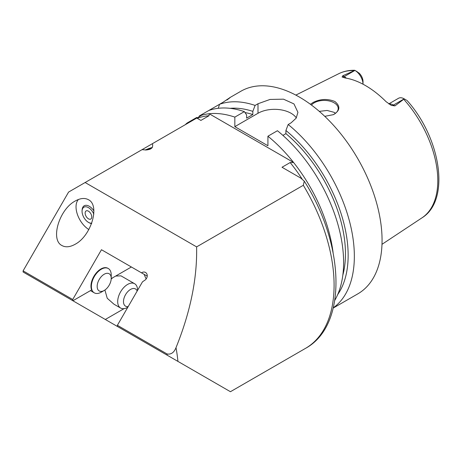 <?xml version="1.0" encoding="UTF-8"?>
<svg xmlns="http://www.w3.org/2000/svg" width="462" height="462" viewBox="0 0 462 462"><rect width="100%" height="100%" fill="white"/><g stroke="black" fill="none" stroke-linecap="round" stroke-linejoin="round"><path stroke-width="0.69" d="M111.221 278.303L111.221 274.959A14.039 8.102 120 0 0 108.316 268.532A14.039 8.102 120 0 0 94.283 276.634A14.039 8.102 120 0 0 94.283 292.844A14.039 8.102 120 0 0 101.299 292.151L104.193 290.477A9.945 5.74 120 0 0 111.221 278.303A9.945 5.74 120 0 0 104.193 274.243A9.945 5.74 120 0 0 97.164 286.417A9.945 5.74 120 0 0 104.193 290.477M72.725 300.658L72.725 299.509L23.1 270.859L23.1 272.008L72.892 300.756L91.632 289.94A14.039 8.102 -60 0 1 95.461 273.978A14.039 8.102 -60 0 1 107.9 268.295L108.316 268.532M131.381 266.99L101.467 249.723L147.234 276.143L131.381 266.99L111.215 278.632M72.725 299.509L101.467 249.723M137.543 290.39L137.543 290.153A14.039 8.102 120 0 0 134.633 283.726A14.039 8.102 120 0 0 120.599 291.834A14.039 8.102 120 0 0 120.599 308.038A14.039 8.102 120 0 0 127.616 307.346L127.818 307.224M120.599 308.038L113.987 304.221L107.236 298.267L104.903 290.026M111.198 278.996L112.924 277.645M115.679 276.051L120.998 275.854L134.633 283.726M137.156 291.06A9.945 5.74 120 0 0 125.543 294.687A9.945 5.74 120 0 0 128.211 306.554M144.184 274.382A23.395 13.508 -120 0 0 146.188 278.915M72.892 300.756L105.307 319.473L124.082 308.633M147.055 149.948A4.054 0.629 156.4 0 1 150.138 149.174M152.258 143.763L152.627 144.439C153.165 148.781 149.648 150.52 142.071 149.648L196.789 118.053L200.895 120.42L209.043 115.714L209.171 113.744L293.584 162.48L290.165 162.549L282.016 167.256L300.797 178.101L304.262 181.162L303.32 185.285L196.616 246.887C197.274 278.465 190.402 312.064 176.005 347.672C174.035 352.593 171.044 354.683 167.025 353.95L117.388 325.294L117.388 326.443L230.365 391.672M145.247 150.029A8.189 1.276 156.4 0 1 152.339 147.511M145.686 150.029A7.017 1.091 156.4 0 1 152.015 147.909M146.558 149.994A4.99 0.78 156.4 0 1 150.82 148.747A4.99 0.78 156.4 0 1 150.93 148.764M23.1 270.859L68.584 192.071L142.071 149.648M85.129 182.519L196.616 246.887M88.438 218.809A4.678 2.703 -120 0 0 90.783 219.046A4.678 2.703 -120 0 0 90.783 213.64A4.678 2.703 -120 0 0 86.099 210.938A4.678 2.703 -120 0 0 85.383 214.686A4.678 2.703 -120 0 0 88.438 218.809M93.815 214.131A9.021 5.209 -120 0 0 86.538 206.861A9.021 5.209 -120 0 0 82.069 211.59A9.021 5.209 -120 0 0 88.207 222.216A9.021 5.209 -120 0 0 88.438 222.355A9.021 5.209 -120 0 0 91.742 223.198M90.5 223.342A10.095 5.827 -120 0 0 91.574 223.648M93.901 210.92A10.095 5.827 -120 0 0 86.856 205.365A10.095 5.827 -120 0 0 82.236 209.02A13 13 0 0 0 82.069 211.59M78.436 199.48A18.717 10.805 -120 0 0 77.431 214.512A18.717 10.805 -120 0 0 88.848 229.545M88.438 199.711C100.271 205.353 91.21 235.845 75.202 244.242C70.068 247.112 65.656 247.551 61.972 245.553C50.133 239.917 59.194 209.419 75.202 201.022C80.336 198.158 84.748 197.719 88.438 199.711M141.499 272.834A4.678 3.823 120 0 1 145.536 272.464A4.678 3.823 120 0 1 147.205 276.409A4.678 3.823 120 0 1 144.439 280.474L142.481 281.832L117.388 325.294M160.233 351.184L105.307 319.473M296.321 117.908A23.395 13.508 0 0 0 257.998 113.277L234.835 126.652L234.835 117.117A116.967 67.533 -120 0 0 209.171 113.744A116.967 67.533 -120 0 0 201.755 115.188L198.365 117.146L197.314 118.353M333.09 252.627A116.967 67.533 -120 0 0 293.584 162.48A116.967 67.533 -120 0 0 267.92 136.221L267.92 145.749L234.835 126.652M185.21 124.74A116.967 67.533 -120 0 1 187.145 122.99L187.693 123.308M201.755 115.188A116.967 67.533 -120 0 0 199.272 115.991L199.272 116.62M209.043 115.714A115.8 66.857 -120 0 0 197.499 118.249M234.835 117.117L244.352 111.625L246.621 114.951L246.621 118.128L252.83 114.541L252.83 111.371L255.099 105.423L257.998 103.748L270.051 99.44L283.477 99.168L293.953 103.91L297.932 112.33L296.154 118.174L291.077 122.846L288.184 124.521L285.909 130.475L285.909 133.645L282.894 135.389M334.794 300.312A116.967 67.533 -120 0 0 277.437 130.723L267.92 136.221M302.021 178.892A115.8 66.857 -120 0 0 290.165 162.549M244.352 111.625A116.967 67.533 -120 0 0 208.789 110.499L199.272 115.991M226.848 100.069C232.068 96.229 230.798 96.962 223.03 102.275L219.531 104.296L218.272 108.293M227.31 99.642L229.88 97.638M208.789 110.499L219.531 104.296A116.967 67.533 -120 0 1 255.099 105.423M187.145 122.99L196.662 117.498L197.88 117.764M252.83 114.541A107.611 62.127 -120 0 0 244.981 112.549M252.83 111.371A111.406 64.322 -120 0 0 230.088 108.333M333.31 307.796A116.967 67.533 -120 0 0 354.348 256.3A116.967 67.533 -120 0 0 288.184 124.521M333.252 308.038L357.836 293.849A116.967 67.533 -120 0 0 382.062 240.298A116.967 67.533 -120 0 0 331.006 122.586A116.967 67.533 -120 0 0 240.869 91.251L229.701 97.696M342.81 275.254A107.611 62.127 -120 0 0 285.909 133.645M337.653 294.64A111.406 64.322 -120 0 0 285.909 130.475M310.389 104.268L313.323 102.35C320.443 98.868 327.633 98.585 334.886 101.496C340.633 106.283 340.124 110.666 333.35 114.657L324.774 116.343M333.177 114.738A14.039 8.102 0 0 0 338.201 108.524A14.039 8.102 0 0 0 334.09 102.795A14.039 8.102 0 0 0 311.469 105.07M335.499 113.305L334.09 112.324L327.108 110.458L319.282 111.365M406.496 100.167L404.262 98.88L394.918 105.896L393.457 105.059A11.417 6.589 -120 0 0 390.557 104.002A11.417 6.589 -120 0 0 389.01 104.031M357.236 71.725L354.949 70.409A11.417 6.589 -120 0 1 363.022 84.2L363.022 81.526A7.906 4.568 60 0 0 359.101 73.1L354.741 70.288C348.96 70.16 343.641 71.292 338.779 73.689L295.836 95.097M354.949 70.409L344.196 76.617L342.74 75.774L354.897 70.38M404.262 98.88L404.21 98.851A11.417 6.589 -120 0 0 398.504 98.285L388.796 103.886M342.74 75.774L342.267 77.096M346.321 78.17A11.417 6.589 -120 0 0 344.196 76.617A4.678 2.703 -60 0 1 342.03 76.935L344.975 77.945A84.217 48.626 -120 0 1 386.059 101.663L391.291 105.376L394.918 105.896M390.898 105.163L391.291 105.376A4.678 2.703 120 0 0 393.457 105.059L404.21 98.851M167.209 355.209A131.006 75.635 -120 0 0 167.025 353.95M177.928 361.394A138.023 79.689 -120 0 0 176.005 347.672M304.267 181.156C344.646 244.421 347.95 325.219 305.503 348.371A138.023 79.689 -120 0 0 303.32 185.285M257.998 113.277L257.998 103.748M407.057 100.491C440.76 137.971 450.791 200.179 421.997 217.833A83.27 48.077 -120 0 0 437.797 180.607A83.27 48.077 -120 0 0 403.84 99.399M353.996 70.622A83.27 48.077 -120 0 0 338.779 73.689M90.442 290.627L94.283 292.844M88.202 222.216A13 13 0 0 0 90.517 223.348M305.503 348.371L230.434 391.712M421.997 217.833L381.987 244.323"/></g></svg>
